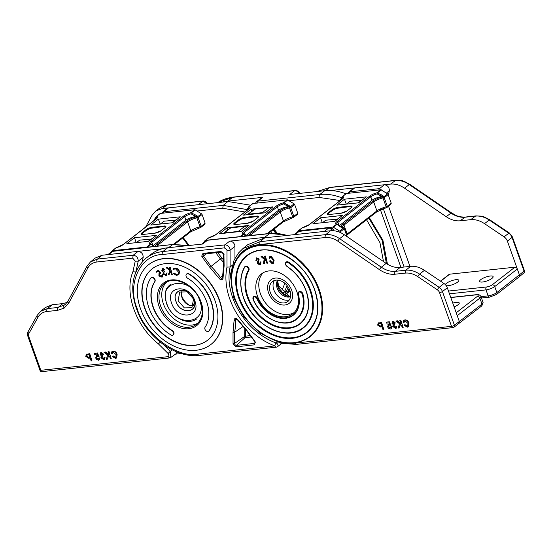 <?xml version="1.0" encoding="UTF-8"?>
<svg xmlns="http://www.w3.org/2000/svg" width="552" height="552" viewBox="0 0 552 552"><rect width="100%" height="100%" fill="white"/><g stroke="black" fill="none" stroke-linecap="round" stroke-linejoin="round"><path stroke-width="0.83" d="M176.074 301.495C170.74 288.234 189.681 286.115 193.911 299.584C199.231 312.929 180.228 314.875 176.074 301.495M193.545 299.067L187.328 291.904L179.738 292.056L178.103 300.716L184.32 307.878L191.91 307.726L193.545 299.067M193.504 305.725A9.922 7.245 52.2 0 1 182.029 297.666A9.922 7.245 52.2 0 1 182.07 291.007M175.984 301.502C170.602 288.116 189.729 285.977 193.993 299.57C199.369 313.053 180.18 315.013 175.984 301.502M171.631 303.165C164.71 285.957 189.295 283.204 194.787 300.681C201.694 318.014 177.026 320.539 171.631 303.165M181.415 294.692A13.227 9.66 -127.8 0 0 181.836 296.093A13.227 9.66 -127.8 0 0 189.771 305.449M162.212 248.793L108.447 254.555L113.96 250.774L173.155 244.432L112.311 251.395L113.96 250.774M135.854 271.963L132.894 271.777L135.247 261.124L138.228 261.193C138.179 257.708 136.496 255.728 133.184 255.252L97.462 259.081L102.148 255.231L108.447 254.555M169.754 357.799L167.822 356.695L40.8 370.302L28.807 336.616A4.409 3.222 52.2 0 1 28.897 333.512L37.895 317.407C39.889 313.964 42.925 311.99 47.003 311.494L57.677 310.348L64.204 308.071L68.779 303.048L87.837 268.01C89.824 264.498 92.881 262.49 97.007 261.979A2.208 1.373 83.9 0 1 97.462 259.081L90.452 261.931L87.092 266.029L68.027 301.068L65.143 304.594L58.132 307.45L47.458 308.589L52.323 304.725L45.464 307.457L40.282 311.583M52.323 304.725L62.818 303.6L58.132 307.45A2.208 1.373 83.9 0 0 57.677 310.348M67.192 302.399L62.818 303.6M102.148 255.231L95.137 258.088L90.093 262.241M142.216 261.724L143.189 257.315C143.12 253.851 141.436 251.871 138.138 251.374L133.184 255.252L132.721 258.157L97.007 261.979M115.996 357.241L115.43 357.42L113.125 355.854L112.125 356.357L115.402 358.421L116.575 358.006L116.893 354.494C116.086 352.355 114.747 351.279 112.87 351.265L111.897 351.617L111.276 353.535L112.201 353.659L113.195 352.066L116.044 354.577L115.879 357.344L115.195 357.606L113.125 355.854M112.201 353.659L112.711 352.204M116.686 357.91L117.127 354.308C116.327 352.169 114.989 351.093 113.105 351.079L112.015 351.534M107.405 359.186L108.337 355.516L109.579 356.44L110.441 358.855L111.283 358.766L108.799 351.79L107.957 351.879L109.103 355.095L105.19 352.176L104.031 352.3L107.578 354.95L106.364 359.297L107.64 359L108.496 355.633M108.923 354.605L105.425 351.997L104.031 352.3M111.283 358.766L109.041 351.603L107.957 351.879M104.535 359.297L105.066 357.323L104.031 357.503L103.348 358.876L101.671 357.613L102.334 356.192L102.865 356.233L102.499 355.44L100.885 354.508L101.444 353.418L102.838 354.377L103.576 354.212L101.182 352.611L100.457 352.887L100.105 354.563L101.382 355.833M103.576 354.212L101.416 352.424L100.581 352.797M102.865 356.233L102.734 355.253L101.126 354.329L101.685 353.232M103.907 358.607L101.906 357.427L102.569 356.005M99.381 359.849L99.898 357.875L98.856 358.055L98.201 359.428L96.414 357.931L97.083 356.295L99.07 356.64L97.18 353.128L94.337 353.432L94.654 354.329L96.869 354.087L97.821 355.867L96.062 355.674M98.056 355.681L96.179 355.571M99.07 356.64L97.421 352.942L94.337 353.432M98.753 359.159L96.655 357.744L96.683 356.406M91.984 360.836L89.5 353.86L86.429 354.26L85.746 356.344L88.644 358.22L90.121 358.062L91.135 360.925L91.984 360.836L89.734 353.673L86.133 354.391M170.837 357.42L170.333 351.258L168.112 353.487C169.236 355.06 169.14 356.13 167.822 356.695M40.8 370.302L41.614 371.662L169.291 357.986L170.927 357.365L175.971 353.777L177.006 352.003M160.708 341.785L158.383 343.868L168.112 353.487M181.325 353.522L175.446 354.149M112.277 251.415L107.764 254.631M151.558 239.085L139.635 240.134L136.42 242.632M151.393 238.878L148.184 241.369M47.003 311.494A2.208 1.373 83.9 0 1 47.458 308.589L40.613 311.314L37.157 315.406A2.208 1.442 29.2 0 0 37.895 317.407M86.664 354.073L86.236 354.294M89.831 357.261L88.382 357.413L86.609 356.281L86.836 355.046L88.941 354.757L89.831 357.261M89.776 357.103L88.624 357.227L86.843 356.095L87.071 354.86M96.821 355.329L95.627 357.958L96.669 359.545L98.491 360.228L99.263 359.945L99.898 357.875M96.552 356.482L97.083 356.295M99.657 358.062L98.856 358.055M101.416 355.861L100.906 357.703L103.666 359.676L104.418 359.393L105.066 357.323M101.05 353.563L101.444 353.418M101.879 356.364L102.334 356.192M104.832 357.51L104.031 357.503M112.573 352.293L113.195 352.066M112.891 356.04L112.125 356.357M247.296 255.624A48.5 35.418 -127.8 0 0 239.409 297.894A48.5 35.418 -127.8 0 0 306.808 332.221M272.895 262.559L272.191 262.655L270.377 260.661L269.479 260.979L272.06 263.628L273.309 263.38L273.923 260.337L270.887 256.432L269.742 256.68L269.128 258.15L269.838 258.467L270.294 257.37L271.018 257.218L273.205 260.233L272.785 262.662L271.95 262.842L270.377 260.661M269.838 258.467L270.411 257.294M273.419 263.283L274.158 260.151L271.122 256.245L269.873 256.59M264.353 263.545L264.822 259.799L266.036 260.827L266.913 263.249L267.568 263.173L265.029 256.176L264.38 256.252L265.636 259.723L261.931 256.535L261.048 256.632L264.146 259.233L263.49 263.642L264.587 263.359L265.015 259.964M265.429 259.157L262.172 256.349L261.048 256.632M267.568 263.173L265.27 255.99L264.38 256.252M260.73 264.649L260.93 261.779L260.109 262.117L259.716 264.201L257.991 263.525L258.922 259.233L256.093 258.177M260.095 263.946L258.226 263.338L259.164 259.047L256.577 257.867L255.859 260.73L256.687 260.378L257.004 258.653M256.577 257.867L256.211 258.081M245.04 266.519A2.753 2.015 52.2 0 1 245.122 266.45A2.753 2.015 52.2 0 1 248.959 268.396A2.753 2.015 52.2 0 1 248.897 270.356A37.481 27.365 52.2 0 0 247.986 296.976A37.481 27.365 52.2 0 0 300.046 323.52M286.157 262.117A2.753 2.015 52.2 0 1 286.24 262.041A2.753 2.015 52.2 0 1 288.668 262.193A42.994 31.388 52.2 0 1 310.59 290.269A42.994 31.388 52.2 0 1 303.517 327.798A42.994 31.388 52.2 0 1 303.427 327.867M257.418 295.969A25.351 18.513 -127.8 0 0 292.698 313.874A25.351 18.513 -127.8 0 0 296.866 291.739A25.351 18.513 -127.8 0 0 261.586 273.833A25.351 18.513 -127.8 0 0 257.418 295.969M253.623 296.665A2.753 2.015 52.2 0 1 253.713 296.59A2.753 2.015 52.2 0 1 257.453 298.308A26.455 19.32 52.2 0 0 293.284 314.812M298.873 291.815A2.753 2.015 52.2 0 1 298.963 291.746A2.753 2.015 52.2 0 1 302.8 293.692A2.753 2.015 52.2 0 1 302.875 293.926A31.968 23.343 52.2 0 1 296.755 319.097A31.968 23.343 52.2 0 1 296.665 319.166M294.106 312.611A25.351 18.513 52.2 0 1 260.392 293.657A25.351 18.513 52.2 0 1 263.152 272.778M268.541 292.781A14.883 10.867 -127.8 0 0 289.248 303.296A14.883 10.867 -127.8 0 0 291.691 290.304A14.883 10.867 -127.8 0 0 270.984 279.788A14.883 10.867 -127.8 0 0 268.541 292.781M458.374 323.838L459.381 321.664L457.249 315.682L479.847 298.121L481.979 304.104L454.427 325.245L442.421 291.525A6.458 4.72 -127.8 0 0 439.171 287.337L419.603 274.144C414.98 271.094 410.405 269.776 405.886 270.197L395.391 271.322C390.754 271.75 386.069 270.377 381.335 267.209L339.639 238.678C334.974 235.552 330.351 234.2 325.77 234.621L260.047 241.659L242.908 248.628L247.579 244.798L264.781 237.808L294.547 234.621L300.06 230.839L329.434 227.693A2.208 1.373 83.9 0 0 328.985 227.872L333.491 230.729M296.569 344.227L294.692 343.144C272.267 346.249 243.522 324.797 234.724 298.397C224.761 272.122 236.684 246.309 259.592 244.564L325.314 237.519C329.454 237.139 333.636 238.36 337.852 241.189A2.208 0.607 -55.6 0 1 339.639 238.678L344.462 234.848C339.763 231.702 335.112 230.343 330.503 230.77L294.547 234.621M344.462 234.848L386.158 263.38C390.857 266.533 395.515 267.892 400.124 267.465L410.612 266.34C415.166 265.919 419.768 267.244 424.426 270.321L443.987 283.507A6.617 4.83 -127.8 0 1 447.32 287.799L457.249 315.682M298.377 231.481L328.985 227.872L324.238 231.44M383.854 329.613L381.37 322.637L378.299 323.037L377.623 325.121L380.521 326.998L381.991 326.839L383.005 329.703L383.854 329.613L381.611 322.451L378.01 323.161M243.915 251.27A54.013 39.44 52.2 0 1 244.005 251.201A54.013 39.44 52.2 0 1 319.166 289.351A54.013 39.44 52.2 0 1 310.279 336.506A54.013 39.44 52.2 0 1 310.196 336.575M337.852 241.189L379.548 269.721C384.723 273.192 389.857 274.689 394.935 274.22L405.423 273.095C409.515 272.716 413.648 273.902 417.829 276.669L437.398 289.855A4.257 3.105 52.2 0 1 439.537 292.622L451.543 326.342L294.692 343.144M407.866 326.018L407.3 326.197L404.995 324.631L403.995 325.135L407.272 327.198L408.445 326.784L408.763 323.272C407.962 321.133 406.617 320.056 404.74 320.043L403.76 320.401L403.146 322.313L404.071 322.437L405.071 320.843L407.914 323.355L407.749 326.122L407.065 326.384L404.995 324.631M404.071 322.437L404.582 320.981M408.563 326.687L408.997 323.086C408.197 320.947 406.858 319.87 404.982 319.856L403.892 320.312M399.275 327.964L400.207 324.293L401.449 325.218L402.311 327.633L403.16 327.543L400.676 320.567L399.827 320.657L400.973 323.872L397.06 320.953L395.901 321.078L399.448 323.727L398.233 328.074L399.51 327.778L400.366 324.41M400.793 323.382L397.302 320.774L395.901 321.078M403.16 327.543L400.911 320.381L399.827 320.657M396.405 328.074L396.936 326.101L395.901 326.28L395.218 327.653L393.541 326.391L394.204 324.969L394.735 325.011L394.369 324.217L392.755 323.286L393.314 322.195L394.708 323.155L395.446 322.989L393.052 321.388L392.327 321.664L391.975 323.341L393.265 324.604M395.446 322.989L393.293 321.202L392.451 321.581M394.735 325.011L394.611 324.031L392.996 323.106L393.555 322.009M395.784 327.384L393.776 326.204L394.445 324.783M391.251 328.626L391.768 326.653L390.726 326.832L390.071 328.205L388.284 326.708L388.953 325.073L390.94 325.418L389.056 321.906L386.207 322.209L386.524 323.106L388.746 322.872L389.691 324.645L387.939 324.452M389.933 324.459L388.049 324.348M390.94 325.418L389.291 321.719L386.207 322.209M390.623 327.936L388.525 326.522L388.553 325.183M337.658 219.151L325.728 220.2L322.52 222.691M337.493 218.937L334.284 221.435M452.778 303.131A7.162 2.015 160.4 0 1 459.223 302.958A7.162 2.015 160.4 0 1 458.05 304.766A7.162 2.015 160.4 0 1 454.117 306.891M450.798 297.569L476.376 294.83A4.409 1.242 160.4 0 1 477.425 296.314A2.208 1.608 -127.8 0 1 479.847 298.121A6.617 1.863 -19.6 0 0 480.937 296.452L483.062 302.434A6.617 1.863 160.4 0 1 481.979 304.104A2.208 1.608 52.2 0 1 481.62 306.029L454.027 327.198A2.208 1.594 54.1 0 0 454.427 325.245A2.208 0.621 160.4 0 1 451.543 326.342A2.208 1.373 83.9 0 0 452.971 327.605A2.208 2.208 0 0 0 454.027 327.198M256.445 260.558L256.77 258.84L258.329 259.399L258.502 260.102L257.239 261.683L257.391 263.683L260.213 264.974L260.93 261.779M260.696 261.965L260.109 262.117M270.142 260.848L269.479 260.979M404.45 321.071L405.071 320.843M404.761 324.817L403.995 325.135M393.286 324.638L392.776 326.48L395.536 328.454L396.295 328.171L396.936 326.101M392.927 322.34L393.314 322.195M393.748 325.142L394.204 324.969M396.702 326.287L395.901 326.28M388.691 324.107L387.497 326.736L388.539 328.323L390.367 329.006L391.147 328.723L391.768 326.653M388.422 325.259L388.953 325.073M391.527 326.839L390.726 326.832M378.534 322.851L378.113 323.065M381.701 326.039L380.252 326.191L378.479 325.059L378.707 323.824L380.811 323.534L381.701 326.039M381.646 325.88L380.494 326.004L378.713 324.873L378.948 323.638M270.439 237.201A57.346 41.869 -127.8 0 0 264.629 237.388L229.708 241.134A4.499 3.284 52.2 0 1 234.938 246.399L234.959 258.308M290.642 296.245A10.792 7.88 52.2 0 1 278.091 287.488A10.792 7.88 52.2 0 1 278.16 280.181M277.69 280.133A10.792 7.88 -127.8 0 0 277.18 288.199A10.792 7.88 -127.8 0 0 289.055 297.059A10.792 7.88 -127.8 0 0 290.566 296.714M274.378 280.526A12.592 9.198 -127.8 0 0 273.84 289.855A12.592 9.198 -127.8 0 0 287.689 300.191A12.592 9.198 -127.8 0 0 289.372 299.819M289.917 290.49A12.592 9.198 -127.8 0 0 272.391 281.596A12.592 9.198 -127.8 0 0 270.321 292.588A12.592 9.198 -127.8 0 0 287.84 301.489A12.592 9.198 -127.8 0 0 289.917 290.49M231.992 265.512L230.115 266.975A58.471 42.69 -127.8 0 0 232.751 297.873A58.471 42.69 -127.8 0 0 276.2 343.013A2.249 1.007 109.9 0 0 274.91 345.883A60.72 44.332 52.2 0 1 227.003 267.106L230.115 266.975L230.087 250.173L234.938 246.399M239.168 231.619A2.249 1.642 -127.8 0 0 238.195 231.44L224.243 232.937A2.249 1.642 -127.8 0 0 223.588 233.192A2.249 1.642 -127.8 0 0 223.463 233.303M223.588 233.192L230.136 228.107A2.249 1.642 52.2 0 1 230.791 227.845L244.75 226.355A2.249 1.642 52.2 0 1 246.654 227.238M227.003 267.106L226.982 250.511A2.249 1.118 179.9 0 0 230.087 250.173A4.499 3.284 -127.8 0 0 229.798 248.593A4.499 3.284 -127.8 0 0 224.85 244.902L162.868 251.539L167.718 247.772L202.646 244.032L207.497 240.258A4.499 3.284 -127.8 0 0 206.186 240.775L201.894 244.108M201.721 256.107L202.977 253.389L220.897 251.47L223.926 253.727L224.119 265.885L223.029 278.029A2.753 2.008 52.2 0 1 221.69 279.823A2.753 2.008 52.2 0 1 219.22 278.436L209.884 267.409L202.225 257.039A2.753 2.008 52.2 0 1 201.721 256.107M235.449 318.449A2.753 2.008 52.2 0 1 237.919 319.836L247.255 330.869L255.417 342.164L254.161 344.883L236.242 346.801L233.213 344.545A2.753 2.008 52.2 0 1 233.041 343.579L233.02 332.394L234.11 320.243A2.753 2.008 52.2 0 1 235.449 318.449L236.38 319.022M226.982 250.511A2.249 1.642 -127.8 0 0 226.837 249.725L224.36 247.876L162.378 254.52C140.408 254.734 126.553 284.101 137.255 308.92C144.272 333.787 177.068 358.524 197.851 354.136L274.91 345.883A2.249 1.401 83.9 0 0 276.359 347.173A2.249 2.249 0 0 0 277.504 346.711A2.249 1.642 -127.8 0 0 277.87 344.752A2.249 1.642 -127.8 0 0 276.2 343.013L277.27 342.185M148.95 264.463A50.598 36.943 52.2 0 1 149.068 264.373A50.598 36.943 52.2 0 1 219.475 300.109A50.598 36.943 52.2 0 1 211.161 344.282A50.598 36.943 52.2 0 1 211.036 344.372M140.505 308.734A50.598 36.943 -127.8 0 0 210.912 344.469A50.598 36.943 -127.8 0 0 219.234 300.302A50.598 36.943 -127.8 0 0 148.826 264.56A50.598 36.943 -127.8 0 0 140.505 308.734M223.029 278.029A1.125 0.545 -1.3 0 1 222.511 277.58L223.608 265.257L223.581 254.224A1.125 0.559 -0.1 0 0 224.098 254.693M223.746 265.036L224.119 265.885M222.497 275.979L220.483 277.539A1.628 1.194 -127.8 0 0 221.904 278.36L221.69 279.823M236.056 319.153A1.628 1.194 -127.8 0 1 236.146 319.097L236.056 319.153A1.628 1.194 -127.8 0 0 235.628 320.077L236.78 319.277M222.511 277.58L222.339 278.146A1.628 1.194 -127.8 0 1 221.904 278.36L222.49 277.835M251.312 336.962L245.095 337.624L244.212 336.734L245.73 336.12L245.095 337.624L236.456 345.338L254.368 343.42A1.628 1.194 -127.8 0 0 254.9 343.192L254.914 341.233M223.588 260.061L217.585 252.547M206.558 253.727L203.467 256.121L211.057 266.395L221.621 258.019M215.038 300.75A45.202 33.003 -127.8 0 0 152.138 268.824A45.202 33.003 -127.8 0 0 144.707 308.285A45.202 33.003 -127.8 0 0 207.607 340.211A45.202 33.003 -127.8 0 0 215.038 300.75M207.724 340.115A45.202 33.003 52.2 0 1 144.948 308.092A45.202 33.003 52.2 0 1 152.262 268.727M178.648 274.93L179.635 272.226C179.165 269.962 177.875 268.562 175.757 268.01L173.48 268.507M178.123 274.323L176.481 274.551L174.101 272.998L173.404 273.502L176.35 275.393L178.862 274.696L179.386 272.412C178.924 270.149 177.634 268.748 175.515 268.203L173.356 268.596L172.886 269.114L173.438 269.624L173.956 269.114M172.279 274.572L170.333 267.409L169.471 267.63L170.292 270.245L167.042 267.755L166.221 267.796L170.126 270.777L168.181 274.779L168.988 274.737L170.637 271.349L171.658 274.599L172.279 274.572L170.333 267.409M168.988 274.737L170.699 271.543M170.14 269.755L167.284 267.568L166.221 267.796M164.503 271.881L164.192 271.26L162.343 270.514L162.826 269.121L164.986 269.714L162.502 268.465L161.77 270.694L163.171 271.867L163.033 273.964L166 275.586L166.842 273.047L166.304 273.212L166.359 274.289L165.669 274.93L163.606 273.854L163.813 272.239L164.744 271.694L164.434 271.073L162.592 270.328L163.068 268.934M166.159 274.641L163.847 273.661L163.951 272.143M166.249 275.4L167.083 272.86L166.304 273.212M166.635 275.227L166 275.586M164.986 269.714L162.743 268.272L162.198 268.596M159.901 272.598L159.01 272.998L158.879 275.959L162.06 277.194L162.398 274.634L161.902 274.924L161.639 276.621L159.362 275.648L159.521 273.53L161.032 273.074L158.465 270.19L156.126 271.612L156.533 272.212L158.258 271.198L159.659 272.791L158.969 273.026M161.881 276.435L159.604 275.455L159.763 273.343M162.302 277.007L162.64 274.441L161.902 274.924M151.151 277.773A2.698 1.973 52.2 0 1 151.269 277.67A2.698 1.973 52.2 0 1 155.022 279.574A2.698 1.973 52.2 0 1 154.905 281.589A34.403 25.123 -127.8 0 0 172.355 330.6A2.698 1.973 52.2 0 1 173.404 334.788A2.698 1.973 52.2 0 1 173.28 334.878M186.707 273.964A2.698 1.973 52.2 0 1 186.824 273.861A2.698 1.973 52.2 0 1 189.088 273.93A39.806 29.063 52.2 0 1 211.078 301.012A39.806 29.063 52.2 0 1 209.277 330.634A2.698 1.973 52.2 0 1 208.96 330.979A2.698 1.973 52.2 0 1 208.828 331.069M154.905 281.589L154.663 281.775A2.698 1.973 -127.8 0 0 154.781 279.767A2.698 1.973 -127.8 0 0 151.027 277.863A2.698 1.973 -127.8 0 0 150.703 278.208A39.806 29.063 -127.8 0 0 170.899 334.912A2.698 1.973 -127.8 0 0 173.162 334.981A2.698 1.973 -127.8 0 0 172.114 330.786L172.355 330.6M205.082 327.253A2.698 1.973 -127.8 0 0 204.958 329.268A2.698 1.973 -127.8 0 0 208.718 331.172A2.698 1.973 -127.8 0 0 209.035 330.82A39.806 29.063 -127.8 0 0 210.836 301.199A39.806 29.063 -127.8 0 0 188.846 274.123A2.698 1.973 -127.8 0 0 186.583 274.054A2.698 1.973 -127.8 0 0 187.632 278.243A34.403 25.123 -127.8 0 1 206.641 301.647A34.403 25.123 -127.8 0 1 205.082 327.253M197.899 323.113A25.861 18.885 52.2 0 1 163.392 303.841A25.861 18.885 52.2 0 1 166.304 282.452M154.663 281.775A34.403 25.123 -127.8 0 0 172.114 330.786M242.839 326.653L234.545 332.345L233.02 332.394M219.22 278.436L220.483 277.539A65.267 47.658 52.2 0 0 211.057 266.395L209.884 267.409M167.718 247.772A57.346 41.869 -127.8 0 0 151 254.334L146.142 258.101C131.072 271.943 128.72 291.028 139.097 315.358C150.351 340.018 177.447 358.262 199.306 355.426L276.359 347.173M160.791 273.261L158.224 270.377L156.126 271.612M162.743 268.272L162.309 268.5M166.359 274.289L165.91 274.744M170.092 267.603L169.471 267.63M173.404 273.502L173.859 273.185L176.24 274.737L178.006 274.42L178.724 272.343L175.584 268.872L173.832 269.203M480.799 279.616A7.162 2.015 -19.6 0 0 479.626 281.423A7.162 2.015 -19.6 0 0 484.677 281.63A7.162 2.015 -19.6 0 0 491.949 278.422A7.162 2.015 -19.6 0 0 493.122 276.614A7.162 2.015 -19.6 0 0 488.071 276.407A7.162 2.015 -19.6 0 0 480.799 279.616M446.195 285.667A7.162 2.015 -19.6 0 0 457.642 282.1A7.162 2.015 -19.6 0 0 458.822 280.292A7.162 2.015 -19.6 0 0 453.772 280.085A7.162 2.015 -19.6 0 0 446.492 283.293A7.162 2.015 -19.6 0 0 445.333 284.632M440.462 281.127L449.073 274.434A2.208 1.608 52.2 0 1 449.721 274.178L440.627 281.244M448.479 291.049L486.484 286.978A4.409 1.242 -19.6 0 0 492.294 284.756L514.899 267.196L449.721 274.178M514.899 267.196A2.208 1.608 52.2 0 1 517.321 269.01L507.391 241.127A6.617 4.83 -127.8 0 0 504.059 236.836L484.497 223.643C479.84 220.572 475.237 219.241 470.683 219.668L460.195 220.793C455.586 221.221 450.929 219.855 446.23 216.708L404.533 188.177C399.834 185.03 395.184 183.664 390.574 184.092L354.619 187.942L353.252 188.515L348.733 192.358L350.12 191.772L349.478 193.179M388.373 195.173L389.36 190.702C389.291 187.245 387.607 185.265 384.309 184.761L379.5 188.625L384.144 191.737M409.963 266.409L388.532 206.22M346.435 204.109L350.12 201.252L362.043 200.203M358.2 202.853L361.877 199.99M330.51 190.53L354.619 187.942L350.12 191.772L379.5 188.625A2.208 1.373 -96.1 0 0 378.858 190.033M523.738 273.04L523.738 273.04A2.208 2.208 0 0 0 524.4 270.611A2.208 0.621 -19.6 0 1 524.062 271.149A2.208 1.621 50.2 0 1 523.738 273.04L519.121 276.883L519.453 274.986L517.321 269.01L494.716 286.571L496.848 292.546L524.062 271.149L512.049 237.429A6.458 4.72 -127.8 0 0 508.799 233.234L489.238 220.048C484.608 216.991 480.04 215.673 475.513 216.094L465.026 217.219C460.382 217.647 455.697 216.28 450.963 213.107L409.273 184.575C404.602 181.449 399.979 180.097 395.404 180.518L390.574 184.092M519.121 276.883L496.483 294.471A2.208 1.608 52.2 0 0 496.848 292.546A6.617 1.863 -19.6 0 1 488.134 295.872L486.008 289.89L449.459 293.809M289.089 288.592L288.213 291.014M383.481 261.551L379.955 242.68L366.562 219.772M247.475 214.714A2.249 1.642 52.2 0 1 247.744 214.424A2.249 1.642 52.2 0 1 248.4 214.169L262.352 212.672A2.249 1.642 52.2 0 1 263.58 212.989M270.811 208.47A2.249 1.642 -127.8 0 0 268.907 207.58L254.948 209.077A2.249 1.642 -127.8 0 0 254.293 209.332L247.744 214.424M345.945 193.8A57.346 41.869 -127.8 0 0 324.7 190.716L289.779 194.456L294.63 190.688L232.647 197.326L227.79 201.094L262.717 197.354L257.867 201.128A4.499 3.284 -127.8 0 0 256.549 201.639L255.39 203.26M339.984 200.507L319.36 197.464A2.249 1.401 -96.1 0 1 319.849 194.483L324.7 190.716M274.061 229.025L277.318 233.303M227.79 201.094A57.346 41.869 -127.8 0 0 222.283 202.122M256.549 201.639L261.406 197.871A4.499 3.284 52.2 0 1 262.717 197.354M207.2 203.736L202.812 201.149L167.097 204.978L162.219 208.552L168.519 207.883L167.152 208.449L162.64 212.292L164.02 211.713L163.378 213.113M162.219 208.552L155.74 211.002L152.083 215.225L145.638 227.072M250.649 205.22L227.941 201.514L168.519 207.883L164.02 211.713L223.215 205.372L222.753 208.27L244.909 211.982M198.209 204.702L203.267 200.969L167.546 204.792C167.532 204.288 165.22 205.165 160.618 207.421L167.097 204.978A2.208 1.373 -96.1 0 1 167.546 204.792M160.335 224.05L164.02 221.186L175.943 220.138M172.1 222.787L175.777 219.931M289.558 207.379L289.986 206.876L289.262 206.793L290.566 206.434L289.586 208.201L289.041 206.862L289.558 207.379L289.138 208A8.998 2.532 -19.6 0 0 280.243 211.968L250.504 235.076A0.897 0.655 52.2 0 0 249.511 234.338A9.895 2.781 -19.6 0 0 248.117 235.759M287.744 204.688L287.047 205.744L287.44 206.862L288.641 206.731L283.645 203.909L283.997 202.915L290.566 206.434M249.545 208.118A6.748 1.897 -19.6 0 0 248.738 207.649A0.897 0.787 -156.3 0 1 248.655 206.91L248.655 206.91A0.897 0.787 -156.3 0 1 248.814 206.689A0.897 0.655 52.2 0 1 249.187 206.462A0.897 0.787 102.1 0 0 248.738 207.649L247.696 209.96M247.613 209.884A0.897 0.593 -147.2 0 1 247.427 209.098L247.427 209.098A0.897 0.593 -147.2 0 1 247.517 208.994M252.602 203.743A0.897 0.655 52.2 0 1 252.975 203.515L287.288 199.845A0.897 0.655 52.2 0 1 287.785 199.976L294.078 203.86A1.125 0.821 52.2 0 1 294.692 204.619L297.776 213.279L296.659 214.866M289.607 206.524L288.641 206.731M287.44 206.862A6.748 1.897 -19.6 0 0 278.553 210.25L277.325 206.793L244.432 232.351A0.897 0.655 52.2 0 0 243.446 231.612A7.645 2.153 -19.6 0 0 243.135 234.145L239.934 236.635M265.222 212.81L272.867 206.876L251.015 209.215L243.37 215.156L265.222 212.81M251.76 211.306L251.015 209.215M203.412 242.928L204.661 240.989A0.897 0.655 52.2 0 1 205.04 240.769L206.4 240.617M219.454 233.737L227.1 227.797L248.952 225.457L241.307 231.392L219.454 233.737M245.702 235.78L278.553 210.25M244.163 234.586A0.897 0.49 136.9 0 0 244.081 234.345L244.081 234.345A0.897 0.49 136.9 0 0 243.639 234.276L245.654 236.021M227.845 229.887L227.1 227.797M196.933 217.302L197.368 216.798L196.643 216.715L197.94 216.356L196.96 218.123L196.415 216.784L196.933 217.302L196.519 217.923A8.998 2.532 -19.6 0 0 187.618 221.89L157.879 244.998A0.897 0.655 52.2 0 0 156.892 244.26A9.895 2.781 -19.6 0 0 155.229 246.351M195.118 214.611L194.421 215.666L194.822 216.784L196.015 216.653L191.026 213.831L191.378 212.837L197.94 216.356M156.927 218.04A6.748 1.897 -19.6 0 0 156.119 217.571A0.897 0.787 -156.3 0 1 156.03 216.832L156.03 216.832A0.897 0.787 -156.3 0 1 156.195 216.612A0.897 0.655 52.2 0 1 156.568 216.384A0.897 0.787 102.1 0 0 156.119 217.571L155.071 219.882M154.988 219.806A0.897 0.593 -147.2 0 1 154.801 219.02L154.801 219.02A0.897 0.593 -147.2 0 1 154.898 218.916M159.983 213.665A0.897 0.655 52.2 0 1 160.356 213.438L194.663 209.767A0.897 0.655 52.2 0 1 195.167 209.898L201.459 213.783A1.125 0.821 52.2 0 1 202.073 214.542L205.158 223.201L204.033 224.788M196.981 216.446L196.015 216.653M194.822 216.784A6.748 1.897 -19.6 0 0 185.934 220.172L184.699 216.715L151.814 242.273A0.897 0.655 52.2 0 0 150.82 241.534A7.645 2.153 -19.6 0 0 150.517 244.067L146.728 247.013A0.897 0.655 52.2 0 1 147.225 247.144L147.322 247.199M172.603 222.732L180.249 216.798L158.389 219.137L150.751 225.078L172.603 222.732M160.149 224.071L158.389 219.137M111.242 252.154L112.042 250.912A0.897 0.655 52.2 0 1 112.415 250.691L146.728 247.013M126.836 243.66L134.481 237.719L156.333 235.38L148.688 241.314L126.836 243.66M153.076 245.702L185.934 220.172M151.538 244.508A0.897 0.49 136.9 0 0 151.462 244.267L151.462 244.267A0.897 0.49 136.9 0 0 151.013 244.198L153.98 246.571M136.234 242.652L134.481 237.719M383.033 197.368L383.467 196.864L382.743 196.781L384.04 196.415L383.06 198.189L382.515 196.85L383.033 197.368L382.619 197.982A8.998 2.532 -19.6 0 0 373.718 201.956L343.979 225.064A0.897 0.655 52.2 0 0 342.992 224.326A9.895 2.781 -19.6 0 0 342.868 227.659A0.897 0.766 -81.4 0 1 343.296 227.576L343.296 227.576A0.897 0.766 -81.4 0 1 343.551 227.679M381.218 194.677L380.521 195.732L380.921 196.843L382.115 196.719L377.119 193.897L377.478 192.903L384.04 196.415M343.027 198.106A6.748 1.897 -19.6 0 0 342.219 197.637A0.897 0.787 -156.3 0 1 342.13 196.898L342.13 196.898A0.897 0.787 -156.3 0 1 342.295 196.671A0.897 0.655 52.2 0 1 342.668 196.45A0.897 0.787 102.1 0 0 342.219 197.637L341.17 199.948M341.088 199.865A0.897 0.593 -147.2 0 1 340.901 199.086L340.901 199.086A0.897 0.593 -147.2 0 1 340.998 198.982M346.083 193.731A0.897 0.655 52.2 0 1 346.456 193.504L380.763 189.826A0.897 0.655 52.2 0 1 381.266 189.957L387.559 193.849A1.125 0.821 52.2 0 1 388.166 194.608L391.251 203.267L390.133 204.847M383.081 196.512L382.115 196.719M380.921 196.843A6.748 1.897 -19.6 0 0 372.034 200.238L370.799 196.781L337.914 222.332A0.897 0.655 52.2 0 0 336.92 221.593A7.645 2.153 -19.6 0 0 336.616 224.133L332.828 227.079A0.897 0.655 52.2 0 1 333.325 227.21L339.618 231.095L343.572 228.024L342.902 228.383L340.08 226.637L342.64 227.976M358.703 202.798L366.349 196.857L344.489 199.203L336.844 205.137L358.703 202.798M346.249 204.13L344.489 199.203M297.342 232.219L298.142 230.977A0.897 0.655 52.2 0 1 298.515 230.75L332.828 227.079M312.936 223.719L320.574 217.785L342.433 215.439L334.788 221.38L312.936 223.719M339.176 225.761L372.034 200.238M342.951 227.693A0.897 0.862 -30.7 0 1 343.827 227.831L342.951 227.693M337.638 224.574A0.897 0.49 136.9 0 0 337.562 224.333L337.562 224.333A0.897 0.49 136.9 0 0 337.113 224.264L340.08 226.637M347.325 236.808L344.172 228.404A1.125 0.552 133 0 0 344.075 228.059A1.125 0.552 133 0 0 343.572 228.024A1.125 0.821 -127.8 0 1 344.186 228.783L340.232 231.854A1.125 0.821 -127.8 0 0 339.618 231.095M340.232 231.854L340.501 232.606M322.333 222.711L320.574 217.785M283.279 292.836L285.067 291.442A1.104 0.807 52.2 0 1 285.391 291.318L289.648 291.056M285.06 294.271L289.42 290.883M166.828 303.676C157.072 279.229 191.855 275.503 199.589 300.171C209.346 324.617 174.556 328.343 166.828 303.676M187.273 245.674L172.7 244.619L168.553 247.682M132.894 271.777C124.041 292.912 135.737 325.997 158.383 343.868M132.721 258.157L135.247 261.124M64.094 305.366A2.208 1.504 56.7 0 0 64.204 308.071M68.027 301.068A2.208 1.435 28.5 0 0 68.779 303.048M172.265 349.878L170.333 351.258L163.82 344.814M143.189 257.315L138.228 261.193L135.923 271.625M87.092 266.029A2.208 1.435 28.5 0 0 87.837 268.01M37.157 315.406L28.166 331.51A2.208 1.442 29.2 0 0 28.897 333.512M28.166 331.51C27.455 332.221 27.372 333.863 27.917 336.437A2.208 0.621 -19.6 0 0 28.807 336.616M27.917 336.437L39.979 370.302A2.208 0.621 -19.6 0 0 40.717 370.495M238.795 298.197A48.831 35.659 -127.8 0 0 292.505 338.279A48.831 35.659 -127.8 0 0 314.778 290.062A48.831 35.659 -127.8 0 0 261.062 249.98A48.831 35.659 -127.8 0 0 238.795 298.197M314.695 289.952A48.5 35.418 52.2 0 1 306.726 332.29A48.5 35.418 52.2 0 1 239.23 298.032A48.5 35.418 52.2 0 1 247.206 255.693A48.5 35.418 52.2 0 1 314.695 289.952M253.126 299.253A2.753 2.015 -127.8 0 0 253.175 299.37A31.968 23.343 -127.8 0 0 296.576 319.235A31.968 23.343 -127.8 0 0 302.696 294.064A2.753 2.015 -127.8 0 0 302.62 293.83A2.753 2.015 -127.8 0 0 298.784 291.884A2.753 2.015 -127.8 0 0 298.259 294.05A26.455 19.32 52.2 0 1 293.195 314.882A26.455 19.32 52.2 0 1 257.273 298.446L257.453 298.308M286.923 266.285A2.422 1.773 52.2 0 1 285.688 264.698A2.422 1.773 52.2 0 1 286.081 262.586A2.422 1.773 52.2 0 1 288.227 262.711A42.663 31.147 52.2 0 1 309.976 290.573A42.663 31.147 52.2 0 1 290.518 332.697A42.663 31.147 52.2 0 1 243.598 297.687A42.663 31.147 52.2 0 1 244.633 267.382A2.422 1.773 52.2 0 1 247.372 267.306A2.422 1.773 52.2 0 1 248.29 270.425A37.812 27.607 -127.8 0 0 247.372 297.28A37.812 27.607 -127.8 0 0 288.958 328.316A37.812 27.607 -127.8 0 0 306.201 290.98A37.812 27.607 -127.8 0 0 286.923 266.285L287.012 266.388A37.481 27.365 52.2 0 1 306.118 290.869A37.481 27.365 52.2 0 1 299.957 323.589A37.481 27.365 52.2 0 1 247.807 297.114A37.481 27.365 52.2 0 1 248.717 270.494L248.897 270.356M248.29 270.425L248.717 270.494A2.753 2.015 -127.8 0 0 248.779 268.534A2.753 2.015 -127.8 0 0 244.95 266.588A2.753 2.015 -127.8 0 0 244.564 267.037L244.633 267.382M243.556 297.687A42.994 31.388 -127.8 0 0 303.338 327.943A42.994 31.388 -127.8 0 0 310.41 290.407A42.994 31.388 -127.8 0 0 288.496 262.331L288.668 262.193M244.501 267.133A42.994 31.388 -127.8 0 0 243.515 297.576M325.314 237.519A2.208 1.373 -96.1 0 1 325.77 234.621L330.503 230.77M259.592 244.564L260.047 241.659L264.781 237.808M234.938 298.494A54.013 39.44 -127.8 0 0 310.107 336.644A54.013 39.44 -127.8 0 0 318.987 289.489A54.013 39.44 -127.8 0 0 243.825 251.339A54.013 39.44 -127.8 0 0 234.938 298.494M318.552 289.655A53.682 39.199 52.2 0 1 294.064 342.661A53.682 39.199 52.2 0 1 235.021 298.604A53.682 39.199 52.2 0 1 259.502 245.599A53.682 39.199 52.2 0 1 318.552 289.655M242.908 248.628L238.547 252.975L234.131 259.937L230.329 275.034L233.731 297.907L243.894 317.034L259.571 332.87L280.809 343.206L296.113 344.413L452.971 327.605M439.537 292.622A2.208 0.621 -19.6 0 0 442.421 291.525L447.32 287.799M437.398 289.855A2.208 0.614 -56 0 1 439.171 287.337L443.987 283.507M417.829 276.669A2.208 0.614 -56 0 1 419.603 274.144L424.426 270.321M405.423 273.095A2.208 1.373 -96.1 0 1 405.886 270.197L410.612 266.34M394.935 274.22A2.208 1.373 -96.1 0 1 395.391 271.322L400.124 267.465M379.548 269.721A2.208 0.607 -55.6 0 1 381.335 267.209L386.158 263.38M477.425 296.314L456.221 312.791M480.937 296.452C479.743 294.851 478.384 294.244 476.845 294.63A2.208 1.373 83.9 0 0 476.376 294.83M285.653 264.705A2.753 2.015 -127.8 0 0 286.916 266.319M288.227 262.711L288.496 262.331A2.753 2.015 -127.8 0 0 286.06 262.179A2.753 2.015 -127.8 0 0 285.612 264.587M302.248 294.202A31.636 23.101 52.2 0 1 286.971 322.734A31.636 23.101 52.2 0 1 253.244 299.453A2.422 1.773 52.2 0 1 253.161 299.246A2.422 1.773 52.2 0 1 254.175 296.866A2.422 1.773 52.2 0 1 256.852 298.639A26.786 19.561 -127.8 0 0 285.412 318.345A26.786 19.561 -127.8 0 0 298.342 294.195A2.422 1.773 52.2 0 1 299.695 291.994A2.422 1.773 52.2 0 1 302.248 294.202L302.875 293.926M256.852 298.639L257.273 298.446A2.753 2.015 -127.8 0 0 253.534 296.728A2.753 2.015 -127.8 0 0 253.078 299.136M286.971 235.428A57.346 41.869 -127.8 0 0 269.486 233.62L264.629 237.388M269.969 233.413A2.249 1.401 83.9 0 0 269.486 233.62L207.497 240.258A2.249 1.401 83.9 0 1 207.98 240.058L269.969 233.413L287.944 235.325M288.82 296.383A13.041 9.522 52.2 0 1 278.401 286.074A13.041 9.522 52.2 0 1 277.573 281.913M224.36 247.876A2.249 1.401 -96.1 0 1 224.85 244.902L229.708 241.134M238.195 231.44L244.75 226.355M197.851 354.136A2.249 1.401 83.9 0 0 199.306 355.426M162.378 254.52A2.249 1.401 -96.1 0 1 162.868 251.539A57.346 41.869 -127.8 0 0 146.142 258.101M230.791 227.845L224.243 232.937M223.581 254.224L221.621 252.112A1.125 0.697 -96.1 0 1 220.897 251.47M254.161 344.883A1.125 0.697 83.9 0 1 254.368 343.42L255.065 342.806M237.919 319.836L237.608 320.015L247.006 331.131L254.617 341.433M203.916 253.954A1.125 0.697 -96.1 0 1 203.709 254.037A1.125 0.697 -96.1 0 1 202.977 253.389M234.11 320.243A1.125 0.545 178.7 0 0 235.628 320.077A65.267 47.658 52.2 0 1 234.545 332.345L234.559 343.434A1.628 1.194 -127.8 0 0 234.662 343.999A1.628 1.194 -127.8 0 0 236.456 345.338A1.125 0.697 83.9 0 0 236.242 346.801M250.332 335.63L245.73 336.12L245.716 329.813M203.619 254.037A1.628 1.194 -127.8 0 0 203.495 254.106A1.628 1.194 -127.8 0 0 203.17 255.569A1.628 1.194 -127.8 0 0 203.467 256.121L202.225 257.039M233.041 343.579A1.125 0.559 179.9 0 0 234.559 343.434L244.212 336.734L244.198 328.178M215.797 252.74L220.441 259.026A66.136 48.293 52.2 0 1 223.594 262.359M201.107 302.075A26.986 19.706 52.2 0 1 188.805 328.723A26.986 19.706 52.2 0 1 159.121 306.574A26.986 19.706 52.2 0 1 171.43 279.933A26.986 19.706 52.2 0 1 201.107 302.075M160.604 306.008A25.861 18.885 -127.8 0 0 196.588 324.279C202.391 319.284 203.743 311.852 200.659 301.985C195.408 285.412 174.322 274.917 164.855 283.431A25.861 18.885 -127.8 0 0 160.604 306.008M389.36 190.702L386.365 193.11M387.456 264.215L382.909 240.23L369.329 217.626M316.882 191.551L330.137 187.376L316.903 191.551M400.931 267.382L380.404 209.725M330.13 187.376L395.853 180.338A2.208 1.373 83.9 0 0 395.404 180.518L329.682 187.563L325.521 190.633M383.281 208.546L404.112 267.037M395.853 180.338C403.878 180.67 401.677 180.069 409.874 184.375A2.208 0.607 124.4 0 0 409.273 184.575L404.533 188.177M470.683 219.668L475.513 216.094A2.208 1.373 83.9 0 1 475.969 215.908C484.394 216.356 481.268 215.494 489.845 219.848L509.406 233.034L512.394 236.884A2.208 0.621 160.4 0 1 512.049 237.429L507.391 241.127M509.406 233.034A2.208 0.614 124 0 0 508.799 233.234L504.059 236.836M489.845 219.848A2.208 0.614 124 0 0 489.238 220.048L484.497 223.643M409.874 184.375L451.57 212.906C456.359 215.446 457.353 217.143 465.474 217.033A2.208 1.373 83.9 0 0 465.026 217.219L460.195 220.793M451.57 212.906A2.208 0.607 124.4 0 0 450.963 213.107L446.23 216.708M383.15 208.594A2.208 0.621 160.4 0 1 380.797 209.546M480.999 296.638L488.134 295.872A2.208 1.373 83.9 0 0 489.562 297.142L481.489 298.004M492.294 284.756A2.208 1.608 -127.8 0 1 494.716 286.571A6.617 1.863 160.4 0 1 486.008 289.89A2.208 1.373 -96.1 0 1 486.484 286.978M257.177 203.067A2.249 1.401 -96.1 0 1 257.867 201.128L319.849 194.483A57.346 41.869 -127.8 0 1 341.681 197.795M299.95 193.807C299.012 191.578 297.404 190.468 295.113 190.481A2.249 1.401 83.9 0 0 294.63 190.688A4.499 3.284 -127.8 0 1 299.149 193.455M268.907 207.58L262.352 212.672M319.36 197.464L288.986 200.714M285.467 294.547L290.076 290.973M233.13 197.126A2.249 1.401 83.9 0 0 232.647 197.326A57.346 41.869 -127.8 0 0 217.688 202.612L233.13 197.126L295.113 190.481M248.4 214.169L254.948 209.077M189.177 245.474L183.23 237.56M191.723 305.829L194.049 304.021M270.611 231.709L271.839 233.261M284.832 283.266L281.706 291.187M196.995 211.03L222.753 208.27M284.356 292.001L287.15 285.612M275.669 233.22L273.047 229.818M247.103 209.594L223.215 205.372L227.941 201.514M294.078 203.86L290.131 206.931A1.125 0.821 52.2 0 1 290.738 207.69L289.586 208.201L292.67 216.86L293.823 216.349A1.125 0.821 52.2 0 1 293.312 217.46A1.125 0.386 -103.4 0 1 293.209 217.543A1.125 0.386 -103.4 0 1 292.67 216.86A8.998 2.532 160.4 0 0 283.424 220.917L280.243 211.968A0.897 0.655 52.2 0 0 279.25 211.23A9.895 2.781 160.4 0 1 289.041 206.862M294.692 204.619L290.738 207.69L293.823 216.349L297.776 213.279M243.446 231.612L276.331 206.055A0.897 0.655 52.2 0 1 277.325 206.793A6.748 1.897 -19.6 0 1 283.645 203.909L283.5 202.784A0.897 0.655 52.2 0 1 283.997 202.915L287.785 199.976M258.398 216.853A4.499 1.263 160.4 0 0 256.652 216.591L244.902 218.143L256.652 216.591L244.874 217.64A4.499 1.263 -19.6 0 0 238.947 219.903L234.565 222.932L238.705 219.717L239.023 220.103A4.499 1.263 160.4 0 1 244.95 217.847L244.922 217.343L256.632 216.087A4.72 1.325 160.4 0 1 257.756 217.674L253.623 220.89A4.72 1.325 -19.6 0 1 247.399 223.263L247.496 223.249M257.653 217.757L258.391 216.763A4.499 1.263 -19.6 0 0 256.583 216.384L256.632 216.087M266.913 233.744L283.424 220.917A1.125 0.821 52.2 0 1 283.245 221.897L268.168 233.606M258.267 217.143A4.271 1.201 -19.6 0 0 256.604 216.888M252.975 203.515L249.187 206.462A7.645 2.153 160.4 0 1 248.876 208.994A0.897 0.655 -127.8 0 0 248.614 209.098L249.573 208.187M276.331 206.055A7.645 2.153 160.4 0 1 283.5 202.784L287.288 199.845M253.513 220.972L257.756 217.674M244.902 218.143A4.271 1.201 -19.6 0 0 239.271 220.289L234.883 223.318L239.271 220.289M238.705 219.717A4.72 1.325 160.4 0 1 244.922 217.343M234.124 224.326A4.499 1.263 -19.6 0 1 234.883 223.318L234.814 223.118A4.499 1.263 160.4 0 0 234.076 224.25L235.794 224.505M248.876 208.994L215.991 234.552A0.897 0.655 -127.8 0 0 215.728 234.655L248.614 209.098M205.04 240.769L208.828 237.822A7.645 2.153 -19.6 0 0 215.991 234.552M234.565 222.932A4.72 1.325 -19.6 0 0 235.69 224.519L247.399 223.263M234.414 224.464A4.271 1.201 160.4 0 1 235.131 223.505M235.69 224.519L247.448 223.243L253.623 220.89M245.64 235.732L244.432 232.351A6.748 1.897 160.4 0 0 243.308 233.979M249.511 234.338L279.25 211.23M250.649 235.483L250.504 235.076A8.998 2.532 160.4 0 0 249.925 235.566M243.963 234.269A0.897 0.787 102.1 0 0 243.135 234.145A0.897 0.655 52.2 0 1 243.639 234.276L240.713 236.553M208.449 238.05A0.897 0.655 52.2 0 1 208.828 237.822L208.953 237.788M201.459 213.783L197.506 216.853A1.125 0.821 52.2 0 1 198.12 217.612L196.96 218.123L200.045 226.782L201.204 226.272A1.125 0.821 52.2 0 1 200.686 227.383A1.125 0.386 -103.4 0 1 200.59 227.465A1.125 0.386 -103.4 0 1 200.045 226.782A8.998 2.532 160.4 0 0 190.806 230.839L187.618 221.89A0.897 0.655 52.2 0 0 186.631 221.152A9.895 2.781 160.4 0 1 196.415 216.784M202.073 214.542L198.12 217.612L201.204 226.272L205.158 223.201M150.82 241.534L183.712 215.977A0.897 0.655 52.2 0 1 184.699 216.715A6.748 1.897 -19.6 0 1 191.026 213.831L190.875 212.706A0.897 0.655 52.2 0 1 191.378 212.837L195.167 209.898M165.779 226.775A4.499 1.263 160.4 0 0 164.034 226.513L152.276 228.066L164.034 226.513L152.255 227.562A4.499 1.263 -19.6 0 0 146.328 229.825L141.947 232.854L146.08 229.639L146.404 230.025A4.499 1.263 160.4 0 1 152.324 227.769L152.304 227.265L164.013 226.01A4.72 1.325 160.4 0 1 165.138 227.596L160.998 230.812A4.72 1.325 -19.6 0 1 154.781 233.185L154.877 233.172M165.027 227.679L165.772 226.686A4.499 1.263 -19.6 0 0 163.965 226.306L164.013 226.01M173.328 244.412L190.806 230.839A1.125 0.821 52.2 0 1 190.619 231.819L174.542 244.308M165.648 227.065A4.271 1.201 -19.6 0 0 163.985 226.81M160.356 213.438L156.568 216.384A7.645 2.153 160.4 0 1 156.257 218.916A0.897 0.655 -127.8 0 0 155.995 219.02L156.954 218.109M183.712 215.977A7.645 2.153 160.4 0 1 190.875 212.706L194.663 209.767M160.894 230.895L165.138 227.596M152.276 228.066A4.271 1.201 -19.6 0 0 146.646 230.212L142.264 233.241L146.646 230.212M146.08 229.639A4.72 1.325 160.4 0 1 152.304 227.265M141.505 234.248A4.499 1.263 -19.6 0 1 142.264 233.241L142.188 233.041A4.499 1.263 160.4 0 0 141.457 234.172L143.168 234.427M156.257 218.916L123.372 244.474A0.897 0.655 -127.8 0 0 123.11 244.577L155.995 219.02M112.415 250.691L116.203 247.744A7.645 2.153 -19.6 0 0 123.372 244.474M141.947 232.854A4.72 1.325 -19.6 0 0 143.071 234.441L154.781 233.185M141.788 234.386A4.271 1.201 160.4 0 1 142.513 233.427M143.071 234.441L154.829 233.165L160.998 230.812M153.014 245.654L151.814 242.273A6.748 1.897 160.4 0 0 150.689 243.901M156.892 244.26L186.631 221.152M158.251 246.033L157.879 244.998A8.998 2.532 160.4 0 0 156.671 246.199M151.338 244.191A0.897 0.787 102.1 0 0 150.517 244.067A0.897 0.655 52.2 0 1 151.013 244.198L147.225 247.144M115.83 247.972A0.897 0.655 52.2 0 1 116.203 247.744L116.334 247.71M387.559 193.849L383.606 196.919A1.125 0.821 52.2 0 1 384.22 197.678L383.06 198.189L386.145 206.848L387.304 206.338A1.125 0.821 52.2 0 1 386.786 207.448A1.125 0.386 -103.4 0 1 386.69 207.524A1.125 0.386 -103.4 0 1 386.145 206.848A8.998 2.532 160.4 0 0 376.906 210.898L373.718 201.956A0.897 0.655 52.2 0 0 372.731 201.218A9.895 2.781 160.4 0 1 382.515 196.85M388.166 194.608L384.22 197.678L387.304 206.338L391.251 203.267M336.92 221.593L369.812 196.043A0.897 0.655 52.2 0 1 370.799 196.781A6.748 1.897 -19.6 0 1 377.119 193.897L376.975 192.772A0.897 0.655 52.2 0 1 377.478 192.903L381.266 189.957M351.879 206.841A4.499 1.263 160.4 0 0 350.134 206.579L338.376 208.132L350.134 206.579L338.355 207.628A4.499 1.263 -19.6 0 0 332.428 209.891L328.047 212.92L332.18 209.705L332.497 210.091A4.499 1.263 160.4 0 1 338.424 207.828L338.404 207.331L350.113 206.075A4.72 1.325 160.4 0 1 351.238 207.662L347.098 210.878A4.72 1.325 -19.6 0 1 340.874 213.251L340.977 213.238M351.127 207.745L351.872 206.752A4.499 1.263 -19.6 0 0 350.065 206.372L350.113 206.075M376.906 210.898A1.125 0.821 52.2 0 1 376.719 211.885L346.98 234.986A1.125 0.821 52.2 0 0 347.167 234.007L376.906 210.898M351.741 207.124A4.271 1.201 -19.6 0 0 350.085 206.876M346.456 193.504L342.668 196.45A7.645 2.153 160.4 0 1 342.357 198.982A0.897 0.655 -127.8 0 0 342.095 199.086L343.054 198.168M369.812 196.043A7.645 2.153 160.4 0 1 376.975 192.772L380.763 189.826M346.994 210.954L351.238 207.662M338.376 208.132A4.271 1.201 -19.6 0 0 332.746 210.277L328.364 213.307L332.746 210.277M332.18 209.705A4.72 1.325 160.4 0 1 338.404 207.331M327.605 214.307A4.499 1.263 -19.6 0 1 328.364 213.307L328.288 213.1A4.499 1.263 160.4 0 0 327.55 214.238L329.268 214.493M342.357 198.982L309.472 224.54A0.897 0.655 -127.8 0 0 309.21 224.643L342.095 199.086M298.515 230.75L302.303 227.81A7.645 2.153 -19.6 0 0 309.472 224.54M328.047 212.92A4.72 1.325 -19.6 0 0 329.171 214.507L340.874 213.251M327.888 214.445A4.271 1.201 160.4 0 1 328.612 213.493M329.171 214.507L340.929 213.231L347.098 210.878M339.114 225.713L337.914 222.332A6.748 1.897 160.4 0 0 336.782 223.967M342.992 224.326L372.731 201.218M346.525 234.559A8.998 2.532 160.4 0 1 347.167 234.007L343.979 225.064A8.998 2.532 160.4 0 0 342.502 227.314L344.075 228.059A1.125 1.125 0 0 1 344.365 228.5L346.953 236.553M337.438 224.257A0.897 0.787 102.1 0 0 336.616 224.133A0.897 0.655 52.2 0 1 337.113 224.264L333.325 227.21M301.93 228.031A0.897 0.655 52.2 0 1 302.303 227.81L302.358 227.755A0.897 0.897 0 0 0 302.041 227.914L298.252 230.853M283.348 292.905L285.391 291.318M196.885 318.794C193.2 321.519 188.763 322.12 183.595 320.608C175.432 317.614 169.754 311.956 166.559 303.621C163.026 288.172 168.519 286.764 170.244 284.501M188.218 245.578L173.155 244.432M39.979 370.302A2.208 2.208 0 0 0 41.269 371.62M247.206 255.693C265.698 239.437 304.849 259.24 314.647 290.035C320.505 308.492 317.862 322.575 306.726 332.29M293.195 314.882C298.735 310.183 300.405 303.269 298.204 294.14L298.963 291.746M286.24 262.041L285.556 264.67L286.923 266.423C295.886 272.578 302.261 280.754 306.07 290.952C310.59 305.221 308.554 316.096 299.957 323.589M303.517 327.798L303.338 327.943C286.723 342.433 252.133 324.873 243.46 297.659C239.485 285.95 239.837 275.752 244.522 267.078L245.122 266.45M293.864 234.69L298.411 231.454L300.06 230.839M244.005 251.201L243.825 251.339C231.316 262.283 228.335 278.029 234.89 298.577C244.163 321.436 259.523 335.906 280.961 341.978C292.394 344.427 302.11 342.647 310.107 336.644L310.279 336.506M329.434 227.693L332.566 228.694L334.112 230.791M450.749 297.431L476.845 294.63M483.062 302.434L481.62 306.029M253.713 296.59L253.12 299.446C260.813 318.38 284.825 329.378 296.576 319.235L296.755 319.097M277.746 281.237L278.587 285.791L289.51 296.383M281.727 343.434L277.504 346.711M221.621 252.112L203.495 254.106M236.139 319.104L237.608 320.015M206.186 240.775L207.98 240.058M368.777 218.054L382.087 240.217L386.428 263.566M348.733 192.358L347.939 193.345M475.969 215.908L465.474 217.033M524.4 270.611L512.394 236.884M489.562 297.142L496.483 294.471M288.158 286.985L286.488 291.201M276.4 233.248L273.502 229.466M285.294 294.437L290.007 290.773M182.677 237.988L188.391 245.557M191.351 305.794L194.104 303.655M162.64 212.292L161.839 213.279M203.267 200.969L205.468 201.376L207.766 203.674M155.74 211.002L160.618 207.421M283.245 221.897L293.209 217.543A1.125 1.125 0 0 0 293.636 217.336L297.231 214.542M252.712 203.619L248.924 206.565A0.897 0.897 0 0 0 248.655 206.91L246.22 210.961M245.985 235.987L244.081 234.345A0.897 0.897 0 0 0 243.611 234.082L243.328 234.048M215.728 234.655L208.877 237.767A0.897 0.897 0 0 0 208.559 237.926L204.771 240.865M190.619 231.819L200.59 227.465A1.125 1.125 0 0 0 201.018 227.258L204.613 224.464M160.094 213.541L156.306 216.487A0.897 0.897 0 0 0 156.03 216.832L153.601 220.883M154.243 246.489L151.462 244.267A0.897 0.897 0 0 0 150.993 244.005L150.703 243.97M123.11 244.577L116.258 247.689A0.897 0.897 0 0 0 115.941 247.848L112.153 250.787M376.719 211.885L386.69 207.524A1.125 1.125 0 0 0 387.118 207.317L390.712 204.53M346.194 193.607L342.406 196.553A0.897 0.897 0 0 0 342.13 196.898L339.701 200.949M340.342 226.555L337.562 224.333A0.897 0.897 0 0 0 337.093 224.064L336.803 224.036M309.21 224.643L302.358 227.755"/></g></svg>
